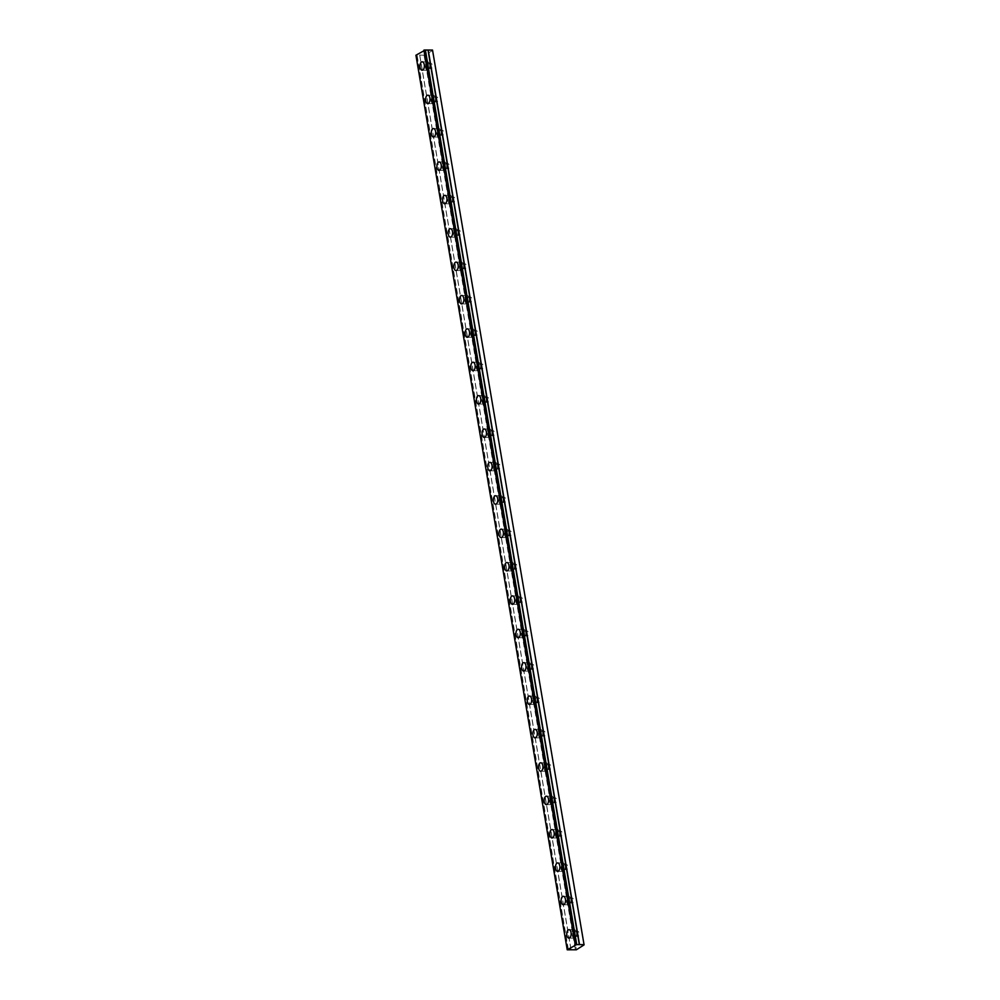 <?xml version="1.0" encoding="UTF-8"?>
<svg xmlns="http://www.w3.org/2000/svg" width="1000" height="1000" viewBox="0 0 1000 1000"><rect width="100%" height="100%" fill="white"/><g stroke="black" fill="none" stroke-linecap="round" stroke-linejoin="round"><path stroke-width="0.75" stroke-dasharray="5 3.75" d="M426.35 66.85A2.462 1.288 90.5 0 1 427.6 63.612A2.462 1.288 90.5 0 1 428.8 65.287A2.462 1.288 90.5 0 1 427.55 68.537A2.462 1.288 90.5 0 1 426.35 66.85M429.95 66.888A2.462 1.288 90.5 0 1 431.188 63.637A2.462 1.288 90.5 0 1 432.4 65.325A2.462 1.288 90.5 0 1 431.15 68.562A2.462 1.288 90.5 0 1 429.95 66.888M573.138 934.725A2.462 1.288 90.5 0 1 574.388 931.488A2.462 1.288 90.5 0 1 575.588 933.162A2.462 1.288 90.5 0 1 574.35 936.413A2.462 1.288 90.5 0 1 573.138 934.725M576.737 934.75A2.462 1.288 90.5 0 1 577.987 931.513A2.462 1.288 90.5 0 1 579.188 933.188A2.462 1.288 90.5 0 1 577.938 936.438A2.462 1.288 90.5 0 1 576.737 934.75M567.487 901.35A2.462 1.288 90.5 0 1 568.737 898.1A2.462 1.288 90.5 0 1 569.95 899.788A2.462 1.288 90.5 0 1 568.7 903.025A2.462 1.288 90.5 0 1 567.487 901.35M571.087 901.375A2.462 1.288 90.5 0 1 572.337 898.125A2.462 1.288 90.5 0 1 573.55 899.812A2.462 1.288 90.5 0 1 572.3 903.062A2.462 1.288 90.5 0 1 571.087 901.375M561.85 867.962A2.462 1.288 90.5 0 1 563.088 864.725A2.462 1.288 90.5 0 1 564.3 866.4A2.462 1.288 90.5 0 1 563.05 869.65A2.462 1.288 90.5 0 1 561.85 867.962M565.45 868A2.462 1.288 90.5 0 1 566.688 864.75A2.462 1.288 90.5 0 1 567.9 866.438A2.462 1.288 90.5 0 1 566.65 869.675A2.462 1.288 90.5 0 1 565.45 868M556.2 834.587A2.462 1.288 90.5 0 1 557.45 831.338A2.462 1.288 90.5 0 1 558.65 833.025A2.462 1.288 90.5 0 1 557.413 836.275A2.462 1.288 90.5 0 1 556.2 834.587M559.8 834.613A2.462 1.288 90.5 0 1 561.05 831.375A2.462 1.288 90.5 0 1 562.25 833.05A2.462 1.288 90.5 0 1 561.013 836.3A2.462 1.288 90.5 0 1 559.8 834.613M550.55 801.213A2.462 1.288 90.5 0 1 551.8 797.962A2.462 1.288 90.5 0 1 553.013 799.65A2.462 1.288 90.5 0 1 551.763 802.887A2.462 1.288 90.5 0 1 550.55 801.213M554.15 801.237A2.462 1.288 90.5 0 1 555.4 797.987A2.462 1.288 90.5 0 1 556.613 799.675A2.462 1.288 90.5 0 1 555.363 802.925A2.462 1.288 90.5 0 1 554.15 801.237M544.913 767.825A2.462 1.288 90.5 0 1 546.15 764.587A2.462 1.288 90.5 0 1 547.362 766.263A2.462 1.288 90.5 0 1 546.112 769.513A2.462 1.288 90.5 0 1 544.913 767.825M548.513 767.862A2.462 1.288 90.5 0 1 549.75 764.613A2.462 1.288 90.5 0 1 550.962 766.3A2.462 1.288 90.5 0 1 549.712 769.538A2.462 1.288 90.5 0 1 548.513 767.862M539.263 734.45A2.462 1.288 90.5 0 1 540.513 731.2A2.462 1.288 90.5 0 1 541.712 732.887A2.462 1.288 90.5 0 1 540.475 736.125A2.462 1.288 90.5 0 1 539.263 734.45M542.863 734.475A2.462 1.288 90.5 0 1 544.113 731.237A2.462 1.288 90.5 0 1 545.312 732.913A2.462 1.288 90.5 0 1 544.075 736.162A2.462 1.288 90.5 0 1 542.863 734.475M533.612 701.062A2.462 1.288 90.5 0 1 534.862 697.825A2.462 1.288 90.5 0 1 536.075 699.5A2.462 1.288 90.5 0 1 534.825 702.75A2.462 1.288 90.5 0 1 533.612 701.062M537.212 701.1A2.462 1.288 90.5 0 1 538.462 697.85A2.462 1.288 90.5 0 1 539.675 699.538A2.462 1.288 90.5 0 1 538.425 702.775A2.462 1.288 90.5 0 1 537.212 701.1M527.975 667.688A2.462 1.288 90.5 0 1 529.212 664.438A2.462 1.288 90.5 0 1 530.425 666.125A2.462 1.288 90.5 0 1 529.175 669.375A2.462 1.288 90.5 0 1 527.975 667.688M531.575 667.712A2.462 1.288 90.5 0 1 532.812 664.475A2.462 1.288 90.5 0 1 534.025 666.15A2.462 1.288 90.5 0 1 532.775 669.4A2.462 1.288 90.5 0 1 531.575 667.712M522.325 634.312A2.462 1.288 90.5 0 1 523.575 631.062A2.462 1.288 90.5 0 1 524.775 632.75A2.462 1.288 90.5 0 1 523.538 635.988A2.462 1.288 90.5 0 1 522.325 634.312M525.925 634.338A2.462 1.288 90.5 0 1 527.175 631.087A2.462 1.288 90.5 0 1 528.375 632.775A2.462 1.288 90.5 0 1 527.137 636.025A2.462 1.288 90.5 0 1 525.925 634.338M516.675 600.925A2.462 1.288 90.5 0 1 517.925 597.688A2.462 1.288 90.5 0 1 519.138 599.362A2.462 1.288 90.5 0 1 517.888 602.612A2.462 1.288 90.5 0 1 516.675 600.925M520.275 600.962A2.462 1.288 90.5 0 1 521.525 597.712A2.462 1.288 90.5 0 1 522.737 599.4A2.462 1.288 90.5 0 1 521.487 602.638A2.462 1.288 90.5 0 1 520.275 600.962M511.037 567.55A2.462 1.288 90.5 0 1 512.288 564.3A2.462 1.288 90.5 0 1 513.488 565.988A2.462 1.288 90.5 0 1 512.238 569.237A2.462 1.288 90.5 0 1 511.037 567.55M514.637 567.575A2.462 1.288 90.5 0 1 515.875 564.338A2.462 1.288 90.5 0 1 517.087 566.013A2.462 1.288 90.5 0 1 515.837 569.263A2.462 1.288 90.5 0 1 514.637 567.575M505.387 534.175A2.462 1.288 90.5 0 1 506.637 530.925A2.462 1.288 90.5 0 1 507.837 532.612A2.462 1.288 90.5 0 1 506.6 535.85A2.462 1.288 90.5 0 1 505.387 534.175M508.988 534.2A2.462 1.288 90.5 0 1 510.238 530.95A2.462 1.288 90.5 0 1 511.438 532.638A2.462 1.288 90.5 0 1 510.2 535.875A2.462 1.288 90.5 0 1 508.988 534.2M499.738 500.788A2.462 1.288 90.5 0 1 500.988 497.55A2.462 1.288 90.5 0 1 502.2 499.225A2.462 1.288 90.5 0 1 500.95 502.475A2.462 1.288 90.5 0 1 499.738 500.788M503.338 500.812A2.462 1.288 90.5 0 1 504.588 497.575A2.462 1.288 90.5 0 1 505.8 499.25A2.462 1.288 90.5 0 1 504.55 502.5A2.462 1.288 90.5 0 1 503.338 500.812M494.1 467.413A2.462 1.288 90.5 0 1 495.35 464.162A2.462 1.288 90.5 0 1 496.55 465.85A2.462 1.288 90.5 0 1 495.3 469.087A2.462 1.288 90.5 0 1 494.1 467.413M497.7 467.438A2.462 1.288 90.5 0 1 498.938 464.2A2.462 1.288 90.5 0 1 500.15 465.875A2.462 1.288 90.5 0 1 498.9 469.125A2.462 1.288 90.5 0 1 497.7 467.438M488.45 434.025A2.462 1.288 90.5 0 1 489.7 430.788A2.462 1.288 90.5 0 1 490.9 432.463A2.462 1.288 90.5 0 1 489.663 435.712A2.462 1.288 90.5 0 1 488.45 434.025M492.05 434.062A2.462 1.288 90.5 0 1 493.3 430.812A2.462 1.288 90.5 0 1 494.5 432.5A2.462 1.288 90.5 0 1 493.263 435.737A2.462 1.288 90.5 0 1 492.05 434.062M482.8 400.65A2.462 1.288 90.5 0 1 484.05 397.4A2.462 1.288 90.5 0 1 485.262 399.087A2.462 1.288 90.5 0 1 484.012 402.337A2.462 1.288 90.5 0 1 482.8 400.65M486.4 400.675A2.462 1.288 90.5 0 1 487.65 397.438A2.462 1.288 90.5 0 1 488.862 399.113A2.462 1.288 90.5 0 1 487.612 402.362A2.462 1.288 90.5 0 1 486.4 400.675M477.163 367.275A2.462 1.288 90.5 0 1 478.413 364.025A2.462 1.288 90.5 0 1 479.613 365.712A2.462 1.288 90.5 0 1 478.363 368.95A2.462 1.288 90.5 0 1 477.163 367.275M480.763 367.3A2.462 1.288 90.5 0 1 482 364.05A2.462 1.288 90.5 0 1 483.212 365.737A2.462 1.288 90.5 0 1 481.962 368.988A2.462 1.288 90.5 0 1 480.763 367.3M471.512 333.888A2.462 1.288 90.5 0 1 472.762 330.65A2.462 1.288 90.5 0 1 473.963 332.325A2.462 1.288 90.5 0 1 472.725 335.575A2.462 1.288 90.5 0 1 471.512 333.888M475.112 333.925A2.462 1.288 90.5 0 1 476.362 330.675A2.462 1.288 90.5 0 1 477.562 332.362A2.462 1.288 90.5 0 1 476.325 335.6A2.462 1.288 90.5 0 1 475.112 333.925M465.863 300.512A2.462 1.288 90.5 0 1 467.113 297.262A2.462 1.288 90.5 0 1 468.325 298.95A2.462 1.288 90.5 0 1 467.075 302.188A2.462 1.288 90.5 0 1 465.863 300.512M469.462 300.538A2.462 1.288 90.5 0 1 470.712 297.3A2.462 1.288 90.5 0 1 471.925 298.975A2.462 1.288 90.5 0 1 470.675 302.225A2.462 1.288 90.5 0 1 469.462 300.538M460.225 267.125A2.462 1.288 90.5 0 1 461.475 263.888A2.462 1.288 90.5 0 1 462.675 265.562A2.462 1.288 90.5 0 1 461.425 268.812A2.462 1.288 90.5 0 1 460.225 267.125M463.825 267.162A2.462 1.288 90.5 0 1 465.062 263.913A2.462 1.288 90.5 0 1 466.275 265.6A2.462 1.288 90.5 0 1 465.025 268.837A2.462 1.288 90.5 0 1 463.825 267.162M454.575 233.75A2.462 1.288 90.5 0 1 455.825 230.512A2.462 1.288 90.5 0 1 457.038 232.188A2.462 1.288 90.5 0 1 455.788 235.438A2.462 1.288 90.5 0 1 454.575 233.75M458.175 233.775A2.462 1.288 90.5 0 1 459.425 230.538A2.462 1.288 90.5 0 1 460.625 232.213A2.462 1.288 90.5 0 1 459.387 235.463A2.462 1.288 90.5 0 1 458.175 233.775M448.925 200.375A2.462 1.288 90.5 0 1 450.175 197.125A2.462 1.288 90.5 0 1 451.388 198.812A2.462 1.288 90.5 0 1 450.138 202.05A2.462 1.288 90.5 0 1 448.925 200.375M452.525 200.4A2.462 1.288 90.5 0 1 453.775 197.15A2.462 1.288 90.5 0 1 454.988 198.837A2.462 1.288 90.5 0 1 453.738 202.087A2.462 1.288 90.5 0 1 452.525 200.4M443.288 166.988A2.462 1.288 90.5 0 1 444.538 163.75A2.462 1.288 90.5 0 1 445.737 165.425A2.462 1.288 90.5 0 1 444.487 168.675A2.462 1.288 90.5 0 1 443.288 166.988M446.887 167.025A2.462 1.288 90.5 0 1 448.125 163.775A2.462 1.288 90.5 0 1 449.338 165.463A2.462 1.288 90.5 0 1 448.088 168.7A2.462 1.288 90.5 0 1 446.887 167.025M437.638 133.613A2.462 1.288 90.5 0 1 438.888 130.363A2.462 1.288 90.5 0 1 440.1 132.05A2.462 1.288 90.5 0 1 438.85 135.3A2.462 1.288 90.5 0 1 437.638 133.613M441.238 133.637A2.462 1.288 90.5 0 1 442.488 130.4A2.462 1.288 90.5 0 1 443.688 132.075A2.462 1.288 90.5 0 1 442.45 135.325A2.462 1.288 90.5 0 1 441.238 133.637M431.987 100.237A2.462 1.288 90.5 0 1 433.237 96.988A2.462 1.288 90.5 0 1 434.45 98.675A2.462 1.288 90.5 0 1 433.2 101.912A2.462 1.288 90.5 0 1 431.987 100.237M435.588 100.262A2.462 1.288 90.5 0 1 436.838 97.013A2.462 1.288 90.5 0 1 438.05 98.7A2.462 1.288 90.5 0 1 436.8 101.95A2.462 1.288 90.5 0 1 435.588 100.262M568.2 949.938L416.9 55.362L418.837 55.062L425.062 55.2L576.362 949.788M429.675 64.737A4.225 2.212 -89.5 0 0 427.612 61.85A4.225 2.212 -89.5 0 0 425.475 67.412A4.225 2.212 -89.5 0 0 427.537 70.3A4.225 2.212 -89.5 0 0 429.675 64.737M576.475 932.6A4.225 2.212 -89.5 0 0 574.4 929.725A4.225 2.212 -89.5 0 0 572.263 935.288A4.225 2.212 -89.5 0 0 574.325 938.162A4.225 2.212 -89.5 0 0 576.475 932.6M570.825 899.225A4.225 2.212 -89.5 0 0 568.75 896.338A4.225 2.212 -89.5 0 0 566.613 901.9A4.225 2.212 -89.5 0 0 568.688 904.788A4.225 2.212 -89.5 0 0 570.825 899.225M565.175 865.85A4.225 2.212 -89.5 0 0 563.112 862.962A4.225 2.212 -89.5 0 0 560.975 868.525A4.225 2.212 -89.5 0 0 563.038 871.413A4.225 2.212 -89.5 0 0 565.175 865.85M559.538 832.463A4.225 2.212 -89.5 0 0 557.463 829.587A4.225 2.212 -89.5 0 0 555.325 835.15A4.225 2.212 -89.5 0 0 557.388 838.025A4.225 2.212 -89.5 0 0 559.538 832.463M553.888 799.087A4.225 2.212 -89.5 0 0 551.812 796.2A4.225 2.212 -89.5 0 0 549.675 801.762A4.225 2.212 -89.5 0 0 551.75 804.65A4.225 2.212 -89.5 0 0 553.888 799.087M548.237 765.713A4.225 2.212 -89.5 0 0 546.175 762.825A4.225 2.212 -89.5 0 0 544.038 768.388A4.225 2.212 -89.5 0 0 546.1 771.275A4.225 2.212 -89.5 0 0 548.237 765.713M542.6 732.325A4.225 2.212 -89.5 0 0 540.525 729.438A4.225 2.212 -89.5 0 0 538.387 735A4.225 2.212 -89.5 0 0 540.45 737.887A4.225 2.212 -89.5 0 0 542.6 732.325M536.95 698.95A4.225 2.212 -89.5 0 0 534.875 696.062A4.225 2.212 -89.5 0 0 532.737 701.625A4.225 2.212 -89.5 0 0 534.812 704.513A4.225 2.212 -89.5 0 0 536.95 698.95M531.3 665.562A4.225 2.212 -89.5 0 0 529.237 662.688A4.225 2.212 -89.5 0 0 527.1 668.25A4.225 2.212 -89.5 0 0 529.163 671.125A4.225 2.212 -89.5 0 0 531.3 665.562M525.662 632.188A4.225 2.212 -89.5 0 0 523.587 629.3A4.225 2.212 -89.5 0 0 521.45 634.862A4.225 2.212 -89.5 0 0 523.513 637.75A4.225 2.212 -89.5 0 0 525.662 632.188M520.013 598.812A4.225 2.212 -89.5 0 0 517.938 595.925A4.225 2.212 -89.5 0 0 515.8 601.487A4.225 2.212 -89.5 0 0 517.875 604.375A4.225 2.212 -89.5 0 0 520.013 598.812M514.362 565.425A4.225 2.212 -89.5 0 0 512.3 562.55A4.225 2.212 -89.5 0 0 510.163 568.112A4.225 2.212 -89.5 0 0 512.225 570.988A4.225 2.212 -89.5 0 0 514.362 565.425M508.725 532.05A4.225 2.212 -89.5 0 0 506.65 529.163A4.225 2.212 -89.5 0 0 504.513 534.725A4.225 2.212 -89.5 0 0 506.587 537.612A4.225 2.212 -89.5 0 0 508.725 532.05M503.075 498.675A4.225 2.212 -89.5 0 0 501 495.788A4.225 2.212 -89.5 0 0 498.862 501.35A4.225 2.212 -89.5 0 0 500.938 504.237A4.225 2.212 -89.5 0 0 503.075 498.675M497.425 465.288A4.225 2.212 -89.5 0 0 495.363 462.4A4.225 2.212 -89.5 0 0 493.225 467.962A4.225 2.212 -89.5 0 0 495.288 470.85A4.225 2.212 -89.5 0 0 497.425 465.288M491.788 431.912A4.225 2.212 -89.5 0 0 489.712 429.025A4.225 2.212 -89.5 0 0 487.575 434.588A4.225 2.212 -89.5 0 0 489.65 437.475A4.225 2.212 -89.5 0 0 491.788 431.912M486.138 398.525A4.225 2.212 -89.5 0 0 484.062 395.65A4.225 2.212 -89.5 0 0 481.925 401.213A4.225 2.212 -89.5 0 0 484 404.087A4.225 2.212 -89.5 0 0 486.138 398.525M480.487 365.15A4.225 2.212 -89.5 0 0 478.425 362.262A4.225 2.212 -89.5 0 0 476.287 367.825A4.225 2.212 -89.5 0 0 478.35 370.712A4.225 2.212 -89.5 0 0 480.487 365.15M474.85 331.775A4.225 2.212 -89.5 0 0 472.775 328.888A4.225 2.212 -89.5 0 0 470.637 334.45A4.225 2.212 -89.5 0 0 472.713 337.337A4.225 2.212 -89.5 0 0 474.85 331.775M469.2 298.387A4.225 2.212 -89.5 0 0 467.125 295.5A4.225 2.212 -89.5 0 0 464.988 301.075A4.225 2.212 -89.5 0 0 467.062 303.95A4.225 2.212 -89.5 0 0 469.2 298.387M463.55 265.012A4.225 2.212 -89.5 0 0 461.488 262.125A4.225 2.212 -89.5 0 0 459.35 267.688A4.225 2.212 -89.5 0 0 461.413 270.575A4.225 2.212 -89.5 0 0 463.55 265.012M457.912 231.625A4.225 2.212 -89.5 0 0 455.838 228.75A4.225 2.212 -89.5 0 0 453.7 234.312A4.225 2.212 -89.5 0 0 455.775 237.188A4.225 2.212 -89.5 0 0 457.912 231.625M452.262 198.25A4.225 2.212 -89.5 0 0 450.188 195.362A4.225 2.212 -89.5 0 0 448.05 200.925A4.225 2.212 -89.5 0 0 450.125 203.812A4.225 2.212 -89.5 0 0 452.262 198.25M446.613 164.875A4.225 2.212 -89.5 0 0 444.55 161.988A4.225 2.212 -89.5 0 0 442.413 167.55A4.225 2.212 -89.5 0 0 444.475 170.438A4.225 2.212 -89.5 0 0 446.613 164.875M440.975 131.488A4.225 2.212 -89.5 0 0 438.9 128.613A4.225 2.212 -89.5 0 0 436.763 134.175A4.225 2.212 -89.5 0 0 438.837 137.05A4.225 2.212 -89.5 0 0 440.975 131.488M435.325 98.112A4.225 2.212 -89.5 0 0 433.25 95.225A4.225 2.212 -89.5 0 0 431.112 100.787A4.225 2.212 -89.5 0 0 433.188 103.675A4.225 2.212 -89.5 0 0 435.325 98.112M432.775 50.287L425.062 55.2M416.9 55.362L415.925 55.225M425.425 50.087L576.725 944.613M424.113 55.425L575.413 950M567.375 949.938L416.075 55.362M417.1 55.338L568.413 949.912M419.8 55.388L571.112 949.963M571 949.887L419.7 55.325M431.188 63.637L427.6 63.612M577.987 931.513L574.388 931.488M572.337 898.125L568.737 898.1M566.688 864.75L563.088 864.725M561.05 831.375L557.45 831.338M555.4 797.987L551.8 797.962M549.75 764.613L546.15 764.587M544.113 731.237L540.513 731.2M538.462 697.85L534.862 697.825M532.812 664.475L529.212 664.438M527.175 631.087L523.575 631.062M521.525 597.712L517.925 597.688M515.875 564.338L512.288 564.3M510.238 530.95L506.637 530.925M504.588 497.575L500.988 497.55M498.938 464.2L495.35 464.162M493.3 430.812L489.7 430.788M487.65 397.438L484.05 397.4M482 364.05L478.413 364.025M476.362 330.675L472.762 330.65M470.712 297.3L467.113 297.262M465.062 263.913L461.475 263.888M459.425 230.538L455.825 230.512M453.775 197.15L450.175 197.125M448.125 163.775L444.538 163.75M442.488 130.4L438.888 130.363M436.838 97.013L433.237 96.988M427.612 61.85L422.212 61.8M574.4 929.725L569 929.675M568.75 896.338L563.35 896.3M563.112 862.962L557.712 862.913M557.463 829.587L552.062 829.538M551.812 796.2L546.413 796.162M546.175 762.825L540.775 762.775M540.525 729.438L535.125 729.4M534.875 696.062L529.475 696.025M529.237 662.688L523.837 662.638M523.587 629.3L518.188 629.263M517.938 595.925L512.537 595.875M512.3 562.55L506.9 562.5M506.65 529.163L501.25 529.125M501 495.788L495.6 495.737M495.363 462.4L489.963 462.362M489.712 429.025L484.312 428.988M484.062 395.65L478.663 395.6M478.425 362.262L473.025 362.225M472.775 328.888L467.375 328.837M467.125 295.5L461.725 295.462M461.488 262.125L456.087 262.087M455.838 228.75L450.438 228.7M450.188 195.362L444.8 195.325M444.55 161.988L439.15 161.938M438.9 128.613L433.5 128.562M433.25 95.225L427.863 95.188M431.15 68.562L427.55 68.537M577.938 936.438L574.35 936.413M572.3 903.062L568.7 903.025M566.65 869.675L563.05 869.65M561.013 836.3L557.413 836.275M555.363 802.925L551.763 802.887M549.712 769.538L546.112 769.513M544.075 736.162L540.475 736.125M538.425 702.775L534.825 702.75M532.775 669.4L529.175 669.375M527.137 636.025L523.538 635.988M521.487 602.638L517.888 602.612M515.837 569.263L512.238 569.237M510.2 535.875L506.6 535.85M504.55 502.5L500.95 502.475M498.9 469.125L495.3 469.087M493.263 435.737L489.663 435.712M487.612 402.362L484.012 402.337M481.962 368.988L478.363 368.95M476.325 335.6L472.725 335.575M470.675 302.225L467.075 302.188M465.025 268.837L461.425 268.812M459.387 235.463L455.788 235.438M453.738 202.087L450.138 202.05M448.088 168.7L444.487 168.675M442.45 135.325L438.85 135.3M436.8 101.95L433.2 101.912M427.537 70.3L422.137 70.25M574.325 938.162L568.938 938.125M568.688 904.788L563.288 904.75M563.038 871.413L557.638 871.363M557.388 838.025L552 837.987M551.75 804.65L546.35 804.6M546.1 771.275L540.7 771.225M540.45 737.887L535.062 737.85M534.812 704.513L529.412 704.463M529.163 671.125L523.763 671.087M523.513 637.75L518.125 637.712M517.875 604.375L512.475 604.325M512.225 570.988L506.825 570.95M506.587 537.612L501.188 537.562M500.938 504.237L495.538 504.188M495.288 470.85L489.888 470.812M489.65 437.475L484.25 437.425M484 404.087L478.6 404.05M478.35 370.712L472.95 370.675M472.713 337.337L467.312 337.287M467.062 303.95L461.662 303.913M461.413 270.575L456.012 270.525M455.775 237.188L450.375 237.15M450.125 203.812L444.725 203.775M444.475 170.438L439.075 170.387M438.837 137.05L433.438 137.012M433.188 103.675L427.788 103.625"/><path stroke-width="1.5" d="M576.613 944.587L567.225 949.8L576.362 949.788L584.075 944.875L432.525 50.062L425.312 50.012L576.613 944.587L425.412 50.038L576.725 944.613L579.525 944.613L428.225 50.025M424.275 64.688A4.225 2.212 -89.5 0 0 422.212 61.8A4.225 2.212 -89.5 0 0 420.075 67.362A4.225 2.212 -89.5 0 0 422.137 70.25A4.225 2.212 -89.5 0 0 424.275 64.688M571.075 932.562A4.225 2.212 -89.5 0 0 569 929.675A4.225 2.212 -89.5 0 0 566.862 935.238A4.225 2.212 -89.5 0 0 568.938 938.125A4.225 2.212 -89.5 0 0 571.075 932.562M565.425 899.188A4.225 2.212 -89.5 0 0 563.35 896.3A4.225 2.212 -89.5 0 0 561.213 901.862A4.225 2.212 -89.5 0 0 563.288 904.75A4.225 2.212 -89.5 0 0 565.425 899.188M559.775 865.8A4.225 2.212 -89.5 0 0 557.712 862.913A4.225 2.212 -89.5 0 0 555.575 868.487A4.225 2.212 -89.5 0 0 557.638 871.363A4.225 2.212 -89.5 0 0 559.775 865.8M554.138 832.425A4.225 2.212 -89.5 0 0 552.062 829.538A4.225 2.212 -89.5 0 0 549.925 835.1A4.225 2.212 -89.5 0 0 552 837.987A4.225 2.212 -89.5 0 0 554.138 832.425M548.488 799.038A4.225 2.212 -89.5 0 0 546.413 796.162A4.225 2.212 -89.5 0 0 544.275 801.725A4.225 2.212 -89.5 0 0 546.35 804.6A4.225 2.212 -89.5 0 0 548.488 799.038M542.837 765.662A4.225 2.212 -89.5 0 0 540.775 762.775A4.225 2.212 -89.5 0 0 538.638 768.337A4.225 2.212 -89.5 0 0 540.7 771.225A4.225 2.212 -89.5 0 0 542.837 765.662M537.2 732.288A4.225 2.212 -89.5 0 0 535.125 729.4A4.225 2.212 -89.5 0 0 532.987 734.963A4.225 2.212 -89.5 0 0 535.062 737.85A4.225 2.212 -89.5 0 0 537.2 732.288M531.55 698.9A4.225 2.212 -89.5 0 0 529.475 696.025A4.225 2.212 -89.5 0 0 527.337 701.587A4.225 2.212 -89.5 0 0 529.412 704.463A4.225 2.212 -89.5 0 0 531.55 698.9M525.9 665.525A4.225 2.212 -89.5 0 0 523.837 662.638A4.225 2.212 -89.5 0 0 521.7 668.2A4.225 2.212 -89.5 0 0 523.763 671.087A4.225 2.212 -89.5 0 0 525.9 665.525M520.262 632.15A4.225 2.212 -89.5 0 0 518.188 629.263A4.225 2.212 -89.5 0 0 516.05 634.825A4.225 2.212 -89.5 0 0 518.125 637.712A4.225 2.212 -89.5 0 0 520.262 632.15M514.612 598.763A4.225 2.212 -89.5 0 0 512.537 595.875A4.225 2.212 -89.5 0 0 510.4 601.438A4.225 2.212 -89.5 0 0 512.475 604.325A4.225 2.212 -89.5 0 0 514.612 598.763M508.963 565.388A4.225 2.212 -89.5 0 0 506.9 562.5A4.225 2.212 -89.5 0 0 504.762 568.062A4.225 2.212 -89.5 0 0 506.825 570.95A4.225 2.212 -89.5 0 0 508.963 565.388M503.325 532A4.225 2.212 -89.5 0 0 501.25 529.125A4.225 2.212 -89.5 0 0 499.113 534.688A4.225 2.212 -89.5 0 0 501.188 537.562A4.225 2.212 -89.5 0 0 503.325 532M497.675 498.625A4.225 2.212 -89.5 0 0 495.6 495.737A4.225 2.212 -89.5 0 0 493.462 501.3A4.225 2.212 -89.5 0 0 495.538 504.188A4.225 2.212 -89.5 0 0 497.675 498.625M492.025 465.25A4.225 2.212 -89.5 0 0 489.963 462.362A4.225 2.212 -89.5 0 0 487.825 467.925A4.225 2.212 -89.5 0 0 489.888 470.812A4.225 2.212 -89.5 0 0 492.025 465.25M486.388 431.863A4.225 2.212 -89.5 0 0 484.312 428.988A4.225 2.212 -89.5 0 0 482.175 434.55A4.225 2.212 -89.5 0 0 484.25 437.425A4.225 2.212 -89.5 0 0 486.388 431.863M480.737 398.488A4.225 2.212 -89.5 0 0 478.663 395.6A4.225 2.212 -89.5 0 0 476.525 401.163A4.225 2.212 -89.5 0 0 478.6 404.05A4.225 2.212 -89.5 0 0 480.737 398.488M475.087 365.1A4.225 2.212 -89.5 0 0 473.025 362.225A4.225 2.212 -89.5 0 0 470.887 367.788A4.225 2.212 -89.5 0 0 472.95 370.675A4.225 2.212 -89.5 0 0 475.087 365.1M469.45 331.725A4.225 2.212 -89.5 0 0 467.375 328.837A4.225 2.212 -89.5 0 0 465.238 334.4A4.225 2.212 -89.5 0 0 467.312 337.287A4.225 2.212 -89.5 0 0 469.45 331.725M463.8 298.35A4.225 2.212 -89.5 0 0 461.725 295.462A4.225 2.212 -89.5 0 0 459.588 301.025A4.225 2.212 -89.5 0 0 461.662 303.913A4.225 2.212 -89.5 0 0 463.8 298.35M458.15 264.962A4.225 2.212 -89.5 0 0 456.087 262.087A4.225 2.212 -89.5 0 0 453.95 267.65A4.225 2.212 -89.5 0 0 456.012 270.525A4.225 2.212 -89.5 0 0 458.15 264.962M452.512 231.588A4.225 2.212 -89.5 0 0 450.438 228.7A4.225 2.212 -89.5 0 0 448.3 234.262A4.225 2.212 -89.5 0 0 450.375 237.15A4.225 2.212 -89.5 0 0 452.512 231.588M446.863 198.212A4.225 2.212 -89.5 0 0 444.8 195.325A4.225 2.212 -89.5 0 0 442.65 200.888A4.225 2.212 -89.5 0 0 444.725 203.775A4.225 2.212 -89.5 0 0 446.863 198.212M441.213 164.825A4.225 2.212 -89.5 0 0 439.15 161.938A4.225 2.212 -89.5 0 0 437.013 167.5A4.225 2.212 -89.5 0 0 439.075 170.387A4.225 2.212 -89.5 0 0 441.213 164.825M435.575 131.45A4.225 2.212 -89.5 0 0 433.5 128.562A4.225 2.212 -89.5 0 0 431.362 134.125A4.225 2.212 -89.5 0 0 433.438 137.012A4.225 2.212 -89.5 0 0 435.575 131.45M429.925 98.062A4.225 2.212 -89.5 0 0 427.863 95.188A4.225 2.212 -89.5 0 0 425.712 100.75A4.225 2.212 -89.5 0 0 427.788 103.625A4.225 2.212 -89.5 0 0 429.925 98.062M425.312 50.012L415.925 55.225L567.225 949.8M584.075 944.875L432.525 50.062M583.825 944.638L579.525 944.613M423.913 50.125L575.225 944.712M424.487 50L575.788 944.575M428.013 50.062L579.325 944.638"/></g></svg>
